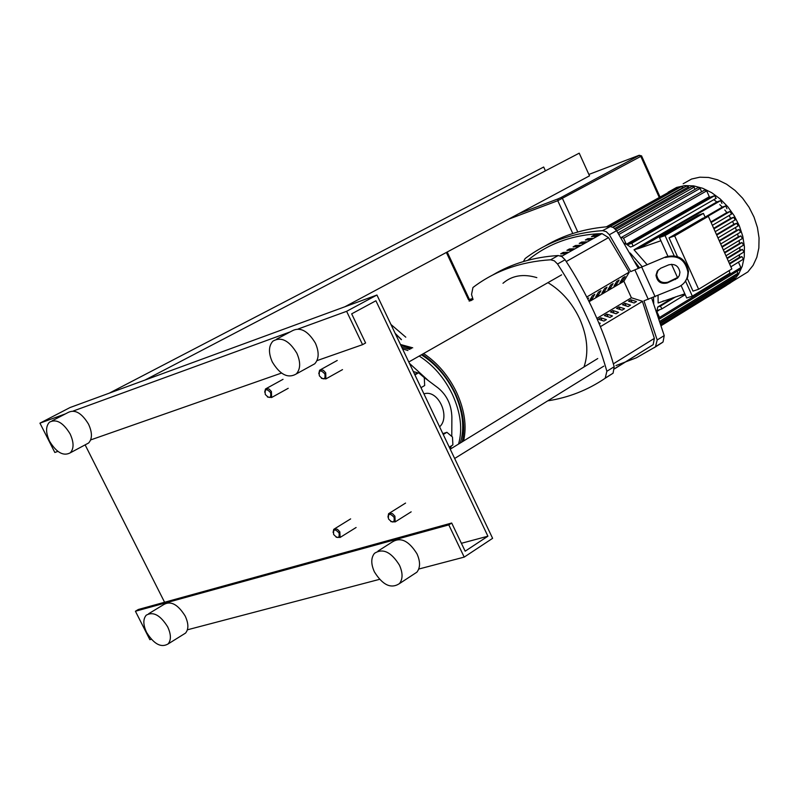 <?xml version="1.0" encoding="UTF-8"?>
<svg xmlns="http://www.w3.org/2000/svg" width="799" height="799" viewBox="0 0 799 799"><rect width="100%" height="100%" fill="white"/><g stroke="black" fill="none" stroke-linecap="round" stroke-linejoin="round"><path stroke-width="1.2" d="M449.258 447.14L452.883 444.923L452.484 437.033L446.891 432.299L442.856 433.657M446.891 432.299L443.255 434.506M414.921 374.911L418.616 372.783L414.591 374.222M418.616 372.783L424.279 377.627L424.668 385.527L420.993 387.675M423.919 393.837L424.868 393.607C438.661 390.112 450.616 417.148 439.6 426.826M450.097 448.898L451.445 445.812M451.775 436.434L451.874 417.048C451.475 404.863 446.871 395.155 438.062 387.914L423.79 377.208M418.097 372.953L413.323 371.555M144.959 380.074L579.215 153.168L144.959 380.074M109.273 393.158L543.68 167.021L109.273 393.158M543.68 167.021L545.308 170.587M579.215 153.168L589.512 175.84L344.808 306.806M446.361 252.454L468.534 299.795L472.738 298.476M471.43 300.434L469.123 301.073L470.831 300.015M471.38 298.956L472.319 299.935M336.139 537.218L340.124 537.437L339.835 531.844L337.508 529.387L334.931 528.708L333.752 529.318L333.083 532.434M333.662 534.511C333.043 529.048 334.841 528.539 339.056 532.983C339.665 538.436 337.867 538.945 333.662 534.511M390.841 521.607L395.175 521.897L394.906 516.204L392.509 513.677L389.822 513.018L388.594 513.677L387.944 517.093M388.504 518.951C387.924 513.367 389.792 512.838 394.107 517.352C394.676 522.936 392.808 523.465 388.504 518.951M267.515 397.053L271.61 397.512L271.41 391.53L269.173 389.123L266.686 388.404L265.498 388.953L264.679 392.139M265.298 394.486C264.599 388.813 266.367 388.204 270.611 392.659C271.3 398.321 269.533 398.931 265.298 394.486M321.428 378.346L325.882 378.906L325.722 372.813L323.415 370.337L320.818 369.647L319.59 370.237L318.771 373.732M319.37 375.86C318.711 370.057 320.559 369.428 324.903 373.962C325.553 379.765 323.705 380.394 319.37 375.86M401.328 339.675L395.325 333.692L401.328 339.675M723.375 287.29L733.302 280.888L738.566 274.287L742.271 266.177L744.259 256.898L744.428 246.811L742.78 236.314L739.355 225.857L734.291 215.87L727.809 206.771L720.169 198.931L711.689 192.689L702.721 188.284L693.642 185.887L684.833 185.608L676.633 187.425L668.124 192.199M736.768 278.741L747.854 271.91L753.117 265.328L756.833 257.248L758.85 248.01L759.05 237.972L757.432 227.535L754.046 217.138L749.033 207.211L742.591 198.172L734.99 190.392L726.551 184.189L717.622 179.825L708.573 177.468L699.784 177.198L691.604 179.026L683.155 183.76M656.748 311.63L659.774 309.642M675.714 296.819L660.354 306.167L661.971 308.833L685.212 294.651L661.652 309.023L657.028 310.541L657.707 307.036L673.068 297.697M729.377 263.46L739.245 257.458L739.634 254.621M684.833 293.812L658.136 302.981L658.056 295.55M647.19 264.759L634.016 249.767L716.813 201.977L713.817 199.66M627.225 244.834L631.829 243.216L633.138 246.102L630.501 247.031L627.225 244.834L710.191 197.253L709.312 196.744L626.326 244.294L624.498 243.256M677.332 296.289L685.003 294.192M665.058 235.575L659.465 237.543L697.847 215.35L703.41 213.373L665.058 235.575L674.126 255.71M702.76 218.297L669.043 237.872L674.656 235.905L708.343 216.319L702.76 218.297M681.108 285.563L686.711 297.987L692.334 296.149L730.046 273.038L728.998 270.701M687.22 278.272L693.003 291.116L698.636 289.258L731.834 268.963L708.343 216.319M660.903 240.729L638.771 248.469L672.598 228.933L677.113 227.335M677.422 256.489L669.043 237.872M698.636 289.258L674.656 235.905M677.692 277.962L671.52 264.269M667.854 256.149L659.465 237.543M703.41 213.373L705.217 217.418M685.572 281.128L692.334 296.149M710.85 221.942L726.87 212.574L730.016 211.475L731.554 214.082L712.368 225.338L731.554 214.082M713.697 228.304L730.725 218.297L733.642 217.268L735.19 219.885L715.195 231.68L735.19 219.885M716.483 234.546L733.911 224.239L736.658 223.281L738.206 225.887L717.971 237.902L738.206 225.887M719.21 240.659L736.448 230.402L739.075 229.493L740.623 232.1L720.698 243.995L740.623 232.1M721.867 246.631L738.326 236.784L740.873 235.915L742.421 238.511L723.355 249.957L742.421 238.511M724.463 252.444L739.504 243.395L742.011 242.546L743.559 245.133L725.941 255.77L743.559 245.133M726.97 258.077L739.884 250.267L742.401 249.408L743.949 251.995L728.458 261.403L743.949 251.995M739.884 250.267L739.834 247.38M739.504 243.395L739.095 240.509M738.326 236.784L737.577 233.917M736.448 230.402L735.37 227.565M733.911 224.239L732.513 221.463M705.088 217.108L722.276 207.121L719.799 204.624M730.725 218.297L729.008 215.58M726.87 212.574L724.793 209.957M660.354 306.167L657.707 307.036M739.245 257.458L741.862 256.579L743.42 259.146L730.865 266.806L743.42 259.146M734.171 277.013L734.041 279.46M737.087 271.36L737.936 273.248L737.477 274.986M656.798 311.46L659.515 317.453L659.285 319.131M738.456 262.172L740.863 267.585L740.403 269.323M730.735 281.498L730.206 282.986M722.276 207.121L725.732 205.902L726.95 208.709M716.813 201.977L720.698 200.599L721.916 203.405M634.016 249.767L638.771 248.469M710.191 197.253L714.755 195.625L715.964 198.432M606.371 226.826L673.038 189.882M607.3 226.746L676.523 187.925L678.231 188.354M610.186 226.556L681.347 186.606L683.465 187.785M613.103 227.365L686.541 186.057L688.508 186.896L689.038 188.085M615.679 229.463L692.124 186.347L694.091 187.186L695.06 189.343M618.066 232.928L698.146 187.595L700.124 188.434L701.622 191.78M621.862 237.153L704.718 190.022L706.696 190.861L709.312 196.744M626.326 244.294L623.57 238.222L621.552 237.333L621.232 237.932M614.541 368.828L653.173 344.649L654.361 338.377L642.416 301.393M594.416 236.424L593.877 235.226L598.571 234.996L596.144 236.364L591.45 236.584L593.877 235.226M588.344 239.85L587.794 238.631L592.498 238.412L590.062 239.78L585.357 240L587.794 238.631M582.241 243.286L581.682 242.067L586.386 241.847L583.939 243.226L579.235 243.435L581.682 242.067M576.109 246.741L575.55 245.513L580.254 245.293L577.787 246.681L573.083 246.891L575.55 245.513M569.937 250.217L569.367 248.978L574.082 248.769L571.605 250.157L566.891 250.367L569.367 248.978M563.744 253.702L563.165 252.454L567.889 252.254L565.392 253.653L560.678 253.852L563.165 252.454M560.199 255.8L561.657 255.76L561.018 256.119M589.133 301.692L623.879 281.258L629.322 272.079L586.776 296.998L629.133 272.149L608.528 237.613L602.017 233.608C572.913 234.586 548.174 243.485 527.789 260.294L527.73 260.324M657.197 339.965L655.46 346.846L663.06 341.972L664.219 335.6L657.197 339.965L643.984 300.824L678.591 286.911C684.763 283.945 687.869 279.001 687.909 272.059L688.518 271.32C685.822 258.786 678.301 253.952 665.966 256.809L630.711 271.61L609.367 234.746L616.588 230.661L613.452 227.565L610.316 226.566L602.586 230.631L606.221 231.64L609.367 234.746M615.919 365.582L636.374 357.802L655.46 346.846M662.461 342.461L654.011 347.825M616.588 230.661L638.341 268.384M651.714 298.167L664.219 335.6M665.966 256.809L630.711 271.61M523.425 261.543L525.143 258.546C546.876 242.047 572.683 232.749 602.586 230.631M550.661 259.785L554.336 260.834L557.542 264.01L565.093 259.755L561.887 256.579L558.221 255.54L550.661 259.785C520.549 261.692 494.641 270.941 472.948 287.51L471.54 294.501L473.058 299.515M492.823 274.966C511.959 263.53 533.762 257.048 558.221 255.54M565.093 259.755C587.315 293.802 603.684 329.458 614.191 366.721L606.87 371.285L605.183 378.257L613.093 373.183L614.191 366.721M547.724 400.848C568.608 397.622 587.754 390.092 605.183 378.257M606.87 371.285C596.294 333.922 579.854 298.167 557.542 264.01M544.858 246.112C563.944 234.756 585.597 228.234 609.817 226.566M630.88 299.775L636.483 301.543L634.096 302.971L628.503 301.193L630.88 299.775L632.039 302.312M620.004 282.536L622.721 277.952L625.118 276.554L622.401 281.138L620.004 282.536M621.722 279.64L622.401 281.138M624.918 303.34L630.521 305.118L628.134 306.546L622.521 304.769L624.918 303.34L626.086 305.897M614.002 286.072L616.708 281.478L619.115 280.069L616.399 284.654L614.002 286.072M615.719 283.156L616.399 284.654M618.925 306.926L624.538 308.704L622.131 310.152L616.518 308.364L618.925 306.926L620.104 309.503M607.959 289.618L610.666 285.023L613.083 283.605L610.376 288.199L607.959 289.618M609.687 286.691L610.376 288.199M612.903 310.521L618.516 312.319L616.099 313.767L610.476 311.97L612.903 310.521L614.091 313.128M601.887 293.193L604.593 288.579L607.03 287.161L604.324 291.755L601.887 293.193M603.625 290.237L604.324 291.755M606.841 314.147L612.473 315.945L610.036 317.403L604.414 315.605L606.841 314.147L608.039 316.764M595.794 296.779L598.491 292.164L600.938 290.726L598.231 295.34L595.794 296.779M597.532 293.802L598.231 295.34M600.758 317.792L606.391 319.6L603.944 321.058L598.311 319.25L600.758 317.792L601.967 320.419M589.662 300.374L592.359 295.76L594.816 294.322L592.109 298.936L589.662 300.374M591.41 297.388L592.109 298.936M598.801 322.786L600.279 323.265L599.26 323.875M587.575 298.566L588.663 297.927L587.904 299.226M596.903 318.372L631.4 297.767L623.879 281.258M600.409 326.671L642.586 301.293L631.4 297.767M660.653 268.264L668.653 264.878C674.875 263.46 678.641 265.917 679.939 272.249L679.35 275.485L677.482 278.162L667.285 282.946C660.903 284.344 657.148 281.797 656.009 275.295L657.277 271.071L660.653 268.264M658.226 269.902L656.648 274.556C657.787 281.048 661.542 283.595 667.914 282.197L678.481 277.033M684.823 282.077L687.689 277.083L688.518 271.32M665.337 257.518C677.682 254.661 685.212 259.505 687.909 272.059M583.999 366.981C588.883 352.579 587.435 336.509 579.655 318.761C572.104 302.911 561.547 290.876 547.964 282.656M536.838 277.633C523.305 273.598 512.019 275.475 502.98 283.285M460.304 442.986C464.878 428.174 462.981 411.495 454.581 392.938C446.481 376.349 435.415 363.645 421.393 354.836M409.937 349.403L401.837 347.385M428.484 380.724L409.428 363.355M458.566 444.054C462.741 429.223 460.683 412.664 452.394 394.396C444.294 377.797 433.238 365.023 419.245 356.064M407.959 350.521L402.546 348.893M462.241 441.797C465.567 426.966 463.21 410.746 455.17 393.128C447.11 376.559 436.134 363.635 422.232 354.357M411.335 348.614L400.978 345.577M463.6 440.958C466.936 426.137 464.589 409.917 456.549 392.309C448.499 375.75 437.522 362.836 423.63 353.567M412.733 347.825L400.459 344.489M377.957 551.09L392.119 542.082C400.489 536.748 408.778 540.673 416.998 553.847C420.424 561.597 420.374 567.709 416.868 572.194L413.413 574.461M374.391 571.864C370.876 564.004 370.916 557.812 374.501 553.298C382.861 547.974 391.18 551.939 399.46 565.193C402.926 572.993 402.906 579.135 399.41 583.63C391.031 589.063 382.691 585.138 374.391 571.864M148.674 613.712L163.795 604.533C170.776 600.548 177.907 604.384 185.188 616.039C188.634 623.52 188.754 629.203 185.538 633.098L183.071 634.636M146.607 632.428C143.081 624.868 142.951 619.125 146.207 615.21C153.168 611.235 160.319 615.11 167.66 626.835C171.146 634.346 171.286 640.059 168.09 643.954C161.118 647.999 153.947 644.154 146.607 632.428M276.584 339.166L291.565 331.176C299.795 326.481 307.745 330.476 315.405 343.161C319.26 352.069 319.041 358.941 314.756 363.775L311.101 365.792M272.299 361.967C268.344 352.938 268.554 345.987 272.928 341.123C281.158 336.429 289.128 340.464 296.848 353.228C300.754 362.197 300.564 369.098 296.289 373.942C288.049 378.746 280.049 374.761 272.299 361.967M52.015 420.863L67.935 412.574C74.796 409.018 81.658 412.883 88.539 424.169C92.364 432.599 92.384 438.881 88.589 443.016L86.022 444.394M49.548 441.218C45.643 432.708 45.613 426.366 49.448 422.192C56.3 418.646 63.181 422.551 70.112 433.907C73.977 442.376 74.027 448.688 70.252 452.833C63.401 456.449 56.499 452.574 49.548 441.218M376.938 295.021L492.613 538.326L464.209 557.103L448.798 524.893L451.695 523.025L465.168 551.19L487.909 536.199L375.91 300.774L351.67 313.847L365.602 342.981L362.566 344.659L346.616 311.32L376.938 295.021L70.042 407.54L39.95 423.16L54.831 452.474L57.898 451.395M346.616 311.32L298.217 328.968M290.257 331.875L73.198 411.036M65.478 413.852L39.95 423.16M362.566 344.659L316.953 360.639M281.478 373.073L90.667 439.919M85.123 444.873L164.584 602.246M487.909 536.199L461.393 543.3M451.695 523.025L138.317 609.497L135.421 611.245L149.852 639.669L151.341 639.28M448.798 524.893L135.421 611.245M464.209 557.103L418.746 569.048M379.525 579.345L187.405 629.812M508.194 219.355L557.772 200.709L558.062 198.871L518.901 213.633M572.783 233.508L557.772 200.709L640.808 156.384L639.02 155.336L588.873 174.442L639.18 155.276M577.787 231.99L562.506 198.561L560.898 197.583L558.062 198.871M659.165 197.233L640.808 156.384L641.547 155.845M639.23 155.445L560.898 197.583M469.492 299.625L447.2 252.005M401.458 339.605L395.165 333.353M653.732 303.38L653.492 297.468M642.276 266.836L630.161 252.993M730.016 211.475L711.12 222.522M733.642 217.268L713.946 228.864M736.658 223.281L716.723 235.086M739.075 229.493L719.44 241.188M740.873 235.915L722.096 247.151M742.011 242.546L724.693 252.973M742.401 249.408L727.21 258.606M662.391 301.493L663.39 300.893L662.401 301.493M634.925 261.752L639.619 267.905M741.862 256.579L729.627 264.02M734.501 277.732L660.603 323.245M737.936 273.248L659.954 321.198M740.863 267.585L659.515 317.453M725.732 205.902L706.965 216.809M720.698 200.599L637.942 248.399M715.994 198.422L633.397 245.942L716.284 198.242M714.755 195.625L631.829 243.216M706.696 190.861L623.57 238.222M700.124 188.434L619.015 234.417M694.091 187.186L616.738 230.881M688.508 186.896L614.691 228.484M683.305 187.445L612.683 227.156M654.361 338.377L613.372 363.825M602.017 233.608L561.537 256.379M566.251 261.533L608.528 237.613M675.894 278.831L675.285 279.58M667.914 282.197L667.285 282.946M655.16 296.769L641.877 267.455M648.299 299.395L635.015 270.132M424.868 393.607L423.949 393.907M659.934 196.794L641.567 155.895L639.17 155.276M470.941 300.244L470.481 299.275M356.104 527.5L340.124 537.437M350.631 518.891L334.611 528.788M411.165 511.829L395.175 521.897M405.562 503.08L389.532 513.088M288.209 388.304L271.61 397.512M283.036 379.315L266.397 388.464M342.511 369.617L325.882 378.906M337.228 360.459L320.559 369.697M405.792 337.178L390.951 324.484M747.854 271.91L733.302 280.888M740.713 269.133L659.395 319.041M737.787 274.796L660.354 322.446M734.351 279.27L660.993 324.494M730.506 282.796L661.302 325.503M726.311 285.483L661.322 325.583M614.531 368.729L653.173 344.649M663.06 341.972L656.049 346.347M613.093 373.183L605.772 377.757M656.648 274.556L656.009 275.295M561.617 274.846L408.778 361.997M597.752 358.531L450.227 449.178M603.784 366.142L454.651 458.486M70.252 452.833L88.589 443.016M296.289 373.942L314.756 363.775M168.09 643.954L185.538 633.098M399.41 583.63L416.868 572.194"/></g></svg>
